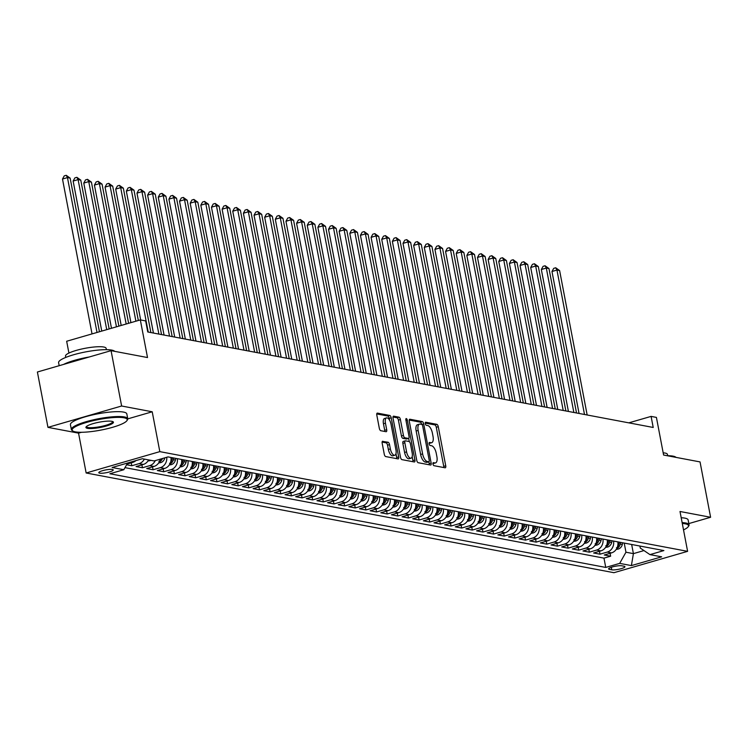 <?xml version="1.0" encoding="UTF-8"?>
<svg xmlns="http://www.w3.org/2000/svg" width="748" height="748" viewBox="0 0 748 748"><rect width="100%" height="100%" fill="white"/><g stroke="black" fill="none" stroke-linecap="round" stroke-linejoin="round"><path stroke-width="1.12" d="M432.98 464.031A1.58 0.683 73.8 0 0 433.999 465.695L445.097 467.79A2.253 0.972 73.8 0 0 445.312 467.781A2.253 0.972 73.8 0 0 445.733 465.817L438.272 426.697A2.253 0.972 73.8 0 0 436.813 424.322L425.715 422.227A1.58 0.683 73.8 0 0 425.565 422.237A1.58 0.683 73.8 0 0 425.275 423.611A1.58 0.683 73.8 0 0 426.295 425.275L427.725 425.547A7.218 3.104 73.8 0 1 432.4 433.129L433.017 436.393A7.218 3.104 73.8 0 1 431.69 442.685A7.218 3.104 73.8 0 1 431.007 442.713L429.567 442.442A1.58 0.683 73.8 0 0 429.417 442.442A1.58 0.683 73.8 0 0 429.128 443.826A1.58 0.683 73.8 0 0 430.147 445.481L431.587 445.752A7.218 3.104 73.8 0 1 436.252 453.335L436.879 456.598A7.218 3.104 73.8 0 1 435.542 462.9A7.218 3.104 73.8 0 1 434.859 462.919L433.419 462.647A1.58 0.683 73.8 0 0 433.27 462.657A1.58 0.683 73.8 0 0 432.98 464.031M99.643 473.157A7.349 1.412 169.2 0 0 107.899 472.353A7.349 1.412 169.2 0 0 113.238 469.931A7.349 1.412 169.2 0 0 112.387 469.464A7.349 1.412 169.2 0 0 104.131 470.268A7.349 1.412 169.2 0 0 98.792 472.68A7.349 1.412 169.2 0 0 99.643 473.157M382.798 441.255A2.253 0.972 73.8 0 0 382.583 441.255A2.253 0.972 73.8 0 0 382.172 443.227L384.266 454.204A2.253 0.972 73.8 0 0 385.725 456.57L398.048 458.898A2.253 0.972 73.8 0 0 398.263 458.889A2.253 0.972 73.8 0 0 398.675 456.925L391.213 417.805A2.253 0.972 73.8 0 0 389.755 415.439L377.431 413.111A2.253 0.972 73.8 0 0 377.216 413.12A2.253 0.972 73.8 0 0 376.805 415.084L379.329 428.342A2.253 0.972 73.8 0 0 380.788 430.708L386.062 431.708A2.253 0.972 73.8 0 0 386.277 431.699A2.253 0.972 73.8 0 0 386.697 429.735L385.444 423.162A6.031 2.599 73.8 0 1 386.557 417.889A6.031 2.599 73.8 0 1 391.026 424.209L395.944 449.969A6.031 2.599 73.8 0 1 394.822 455.233A6.031 2.599 73.8 0 1 390.353 448.912L389.53 444.621A2.253 0.972 73.8 0 0 388.072 442.246L382.406 441.367M688.824 523.581L710.6 517.27L700.044 461.918L663.598 455.036L656.417 417.403L651.097 416.393L653.21 427.463L147.767 331.981L145.654 320.911L140.334 319.91L66.665 341.256L68.919 353.075M127.768 418.871L152.218 411.783L121.625 406.005L111.069 350.662L147.515 357.544L140.334 319.91M152.218 411.783L159.82 451.633L687.608 551.341L613.94 572.697L86.151 472.988L159.82 451.633M710.6 517.27L680.007 511.492L687.608 551.341M416.748 460.338A2.253 0.972 73.8 0 0 418.207 462.703L430.53 465.032A2.253 0.972 73.8 0 0 430.745 465.032A2.253 0.972 73.8 0 0 431.157 463.059L423.695 423.948A2.253 0.972 73.8 0 0 422.237 421.573L409.913 419.245A2.253 0.972 73.8 0 0 409.698 419.254A2.253 0.972 73.8 0 0 409.287 421.218L416.748 460.338M414.289 461.965L401.966 459.637A2.253 0.972 73.8 0 1 400.507 457.271L393.046 418.151A2.253 0.972 73.8 0 1 393.457 416.187A2.253 0.972 73.8 0 1 393.672 416.178L398.946 417.169A2.253 0.972 73.8 0 1 400.404 419.544L403.434 435.411A2.253 0.972 73.8 0 0 404.892 437.776L408.389 438.44A2.253 0.972 73.8 0 0 408.604 438.431A2.253 0.972 73.8 0 0 409.025 436.467L405.874 419.946A1.58 0.683 73.8 0 1 406.164 418.571A1.58 0.683 73.8 0 1 407.333 420.226L414.916 459.992A2.253 0.972 73.8 0 1 414.504 461.955A2.253 0.972 73.8 0 1 414.289 461.965M121.625 406.005L47.956 427.36L37.4 372.008L111.069 350.662M126.599 464.76L131.798 465.742L131.246 462.844M144.364 459.104A9.191 8.097 100.7 0 1 139.072 463.629L143.326 464.433L136.061 466.546L142.438 467.752L141.886 464.854M155.257 460.6A9.191 8.097 100.7 0 1 149.712 465.639L153.966 466.443L146.702 468.557L153.078 469.753L152.527 466.864M166.739 457.271A9.191 8.097 100.7 0 1 160.353 467.65L164.607 468.454L157.342 470.557L163.728 471.764L163.167 468.874M177.295 458.655A9.191 8.097 100.7 0 1 170.993 469.66L175.247 470.464L167.982 472.568L174.368 473.774L173.817 470.885M187.935 460.665A9.191 8.097 100.7 0 1 181.633 471.67L185.887 472.474L178.622 474.578L185.008 475.784L184.457 472.895M198.575 462.675A9.191 8.097 100.7 0 1 192.273 473.68L196.528 474.484L189.263 476.588L195.649 477.794L195.097 474.905M209.216 464.686A9.191 8.097 100.7 0 1 202.914 475.691L207.168 476.495L199.903 478.598L206.289 479.805L205.737 476.915M219.856 466.696A9.191 8.097 100.7 0 1 213.554 477.701L217.808 478.505L210.543 480.609L216.929 481.815L216.378 478.926M230.496 468.706A9.191 8.097 100.7 0 1 224.194 479.711L228.449 480.515L221.184 482.619L227.57 483.825L227.018 480.936M241.136 470.716A9.191 8.097 100.7 0 1 234.835 481.721L239.089 482.525L231.824 484.629L238.21 485.835L237.658 482.946M251.777 472.727A9.191 8.097 100.7 0 1 245.475 483.732L249.729 484.536L242.464 486.639L248.85 487.846L248.299 484.956M262.417 474.737A9.191 8.097 100.7 0 1 256.115 485.742L260.379 486.546L253.105 488.65L259.491 489.856L258.939 486.967M273.067 476.747A9.191 8.097 100.7 0 1 266.756 487.752L271.019 488.556L263.745 490.66L270.131 491.866L269.579 488.977M283.707 478.757A9.191 8.097 100.7 0 1 277.396 489.762L281.659 490.566L274.385 492.67L280.771 493.876L280.219 490.987M294.347 480.768A9.191 8.097 100.7 0 1 288.036 491.773L292.3 492.577L285.025 494.68L291.411 495.887L290.86 492.997M304.988 482.778A9.191 8.097 100.7 0 1 298.686 493.783L302.94 494.587L295.675 496.691L302.052 497.897L301.5 495.008M315.628 484.788A9.191 8.097 100.7 0 1 309.326 495.793L313.58 496.597L306.315 498.701L312.692 499.907L312.14 497.018M326.268 486.798A9.191 8.097 100.7 0 1 319.966 497.803L324.221 498.607L316.956 500.711L323.332 501.917L322.781 499.028M336.909 488.809A9.191 8.097 100.7 0 1 330.607 499.814L334.861 500.618L327.596 502.721L333.982 503.928L333.421 501.038M347.549 490.819A9.191 8.097 100.7 0 1 341.247 501.824L345.501 502.628L338.236 504.732L344.622 505.938L344.061 503.049M358.189 492.829A9.191 8.097 100.7 0 1 351.887 503.834L356.142 504.638L348.877 506.742L355.263 507.948L354.711 505.059M368.829 494.839A9.191 8.097 100.7 0 1 362.528 505.844L366.782 506.648L359.517 508.752L365.903 509.958L365.351 507.069M379.47 496.85A9.191 8.097 100.7 0 1 373.168 507.855L377.422 508.659L370.157 510.762L376.543 511.969L375.992 509.079M390.11 498.86A9.191 8.097 100.7 0 1 383.808 509.865L388.062 510.669L380.797 512.773L387.184 513.979L386.632 511.09M400.75 500.87A9.191 8.097 100.7 0 1 394.448 511.875L398.703 512.679L391.438 514.783L397.824 515.989L397.272 513.1M411.391 502.88A9.191 8.097 100.7 0 1 405.089 513.885L409.343 514.689L402.078 516.793L408.464 517.999L407.912 515.11M422.031 504.891A9.191 8.097 100.7 0 1 415.729 515.896L419.983 516.7L412.718 518.803L419.104 520.01L418.553 517.12M432.671 506.901A9.191 8.097 100.7 0 1 426.369 517.906L430.624 518.71L423.359 520.814L429.745 522.02L429.193 519.131M443.321 508.911A9.191 8.097 100.7 0 1 437.01 519.916L441.273 520.72L433.999 522.824L440.385 524.03L439.833 521.141M453.961 510.921A9.191 8.097 100.7 0 1 447.65 521.926L451.914 522.73L444.639 524.834L451.025 526.04L450.474 523.151M464.601 512.932A9.191 8.097 100.7 0 1 458.29 523.937L462.554 524.741L455.28 526.844L461.666 528.051L461.114 525.161M475.242 514.942A9.191 8.097 100.7 0 1 468.94 525.947L473.194 526.751L465.92 528.855L472.306 530.061L471.754 527.172M485.882 516.952A9.191 8.097 100.7 0 1 479.58 527.957L483.834 528.761L476.57 530.865L482.946 532.071L482.395 529.182M496.522 518.962A9.191 8.097 100.7 0 1 490.22 529.967L494.475 530.771L487.21 532.875L493.587 534.081L493.035 531.192M507.163 520.973A9.191 8.097 100.7 0 1 500.861 531.978L505.115 532.782L497.85 534.885L504.227 536.092L503.675 533.202M517.803 522.983A9.191 8.097 100.7 0 1 511.501 533.988L515.755 534.792L508.49 536.896L514.876 538.102L514.315 535.213M528.443 524.993A9.191 8.097 100.7 0 1 522.141 535.998L526.396 536.802L519.131 538.906L525.517 540.112L524.965 537.223M539.084 527.003A9.191 8.097 100.7 0 1 532.782 538.008L537.036 538.812L529.771 540.916L536.157 542.122L535.605 539.224M549.724 529.014A9.191 8.097 100.7 0 1 543.422 540.019L547.676 540.823L540.411 542.926L546.797 544.133L546.246 541.234M560.364 531.024A9.191 8.097 100.7 0 1 554.062 542.029L558.317 542.833L551.052 544.937L557.438 546.143L556.886 543.244M571.005 533.034A9.191 8.097 100.7 0 1 564.703 544.039L568.957 544.843L561.692 546.947L568.078 548.153L567.526 545.255M581.645 535.044A9.191 8.097 100.7 0 1 575.343 546.049L579.597 546.853L572.332 548.957L578.718 550.163L578.167 547.265M592.285 537.055A9.191 8.097 100.7 0 1 585.983 548.06L590.237 548.864L582.973 550.967L589.359 552.174L588.807 549.275M602.925 539.065A9.191 8.097 100.7 0 1 596.624 550.07L600.878 550.874L593.613 552.978L599.999 554.184L607.264 552.08A9.191 8.097 -79.3 0 0 613.566 541.075M599.447 551.285L599.999 554.184M624.122 566.227L621.775 565.787A7.115 1.365 169.2 0 0 613.781 566.563A7.115 1.365 169.2 0 0 608.61 568.91A7.115 1.365 169.2 0 0 609.433 569.368L611.77 569.808A7.115 1.365 169.2 0 0 619.774 569.032A7.115 1.365 169.2 0 0 624.945 566.685A7.115 1.365 169.2 0 0 624.122 566.227M127.581 463.021L123.813 469.716L109.881 473.755L605.74 567.423L619.681 563.384L625.954 552.22L624.215 543.085M123.813 469.716L112.116 467.5L142.372 458.73L154.079 460.946L168.019 456.906L663.887 550.575L649.947 554.614L661.653 556.83L631.387 565.6L619.681 563.384M124.981 467.64L603.973 558.13L610.639 556.194L604.253 554.988L611.527 552.884A9.191 8.097 -79.3 0 0 617.829 541.879M596.624 550.07L589.359 552.174M585.983 548.06L578.718 550.163M575.343 546.049L568.078 548.153M564.703 544.039L557.438 546.143M554.062 542.029L546.797 544.133M543.422 540.019L536.157 542.122M532.782 538.008L525.517 540.112M522.141 535.998L514.876 538.102M511.501 533.988L504.227 536.092M500.861 531.978L493.587 534.081M490.22 529.967L482.946 532.071M479.58 527.957L472.306 530.061M468.94 525.947L461.666 528.051M458.29 523.937L451.025 526.04M447.65 521.926L440.385 524.03M437.01 519.916L429.745 522.02M426.369 517.906L419.104 520.01M415.729 515.896L408.464 517.999M405.089 513.885L397.824 515.989M394.448 511.875L387.184 513.979M383.808 509.865L376.543 511.969M373.168 507.855L365.903 509.958M362.528 505.844L355.263 507.948M351.887 503.834L344.622 505.938M341.247 501.824L333.982 503.928M330.607 499.814L323.332 501.917M319.966 497.803L312.692 499.907M309.326 495.793L302.052 497.897M298.686 493.783L291.411 495.887M288.036 491.773L280.771 493.876M277.396 489.762L270.131 491.866M266.756 487.752L259.491 489.856M256.115 485.742L248.85 487.846M245.475 483.732L238.21 485.835M234.835 481.721L227.57 483.825M224.194 479.711L216.929 481.815M213.554 477.701L206.289 479.805M202.914 475.691L195.649 477.794M192.273 473.68L185.008 475.784M181.633 471.67L174.368 473.774M170.993 469.66L163.728 471.764M160.353 467.65L153.078 469.753M149.712 465.639L142.438 467.752M139.072 463.629L131.798 465.742M126.982 464.078L132.686 462.423A9.191 8.097 -79.3 0 0 135.902 460.609M625.954 552.22L633.406 553.632L643.972 550.565M631.658 544.488L633.406 553.632L631.387 565.6M639.905 546.049L640.288 548.069L649.947 554.614M47.956 427.36L78.549 433.139L86.151 472.988M651.097 416.393L628.806 422.854M610.088 553.296L610.639 556.194M603.973 558.13L605.74 567.423M600.878 550.874A9.191 8.097 -79.3 0 0 607.189 539.869M590.237 548.864A9.191 8.097 -79.3 0 0 596.549 537.859M579.597 546.853A9.191 8.097 -79.3 0 0 585.908 535.849M568.957 544.843A9.191 8.097 -79.3 0 0 575.259 533.838M558.317 542.833A9.191 8.097 -79.3 0 0 564.618 531.828M547.676 540.823A9.191 8.097 -79.3 0 0 553.978 529.818M537.036 538.812A9.191 8.097 -79.3 0 0 543.338 527.808M526.396 536.802A9.191 8.097 -79.3 0 0 532.698 525.797M515.755 534.792A9.191 8.097 -79.3 0 0 522.057 523.787M505.115 532.782A9.191 8.097 -79.3 0 0 511.417 521.777M494.475 530.771A9.191 8.097 -79.3 0 0 500.777 519.767M483.834 528.761A9.191 8.097 -79.3 0 0 490.136 517.756M473.194 526.751A9.191 8.097 -79.3 0 0 479.496 515.746M462.554 524.741A9.191 8.097 -79.3 0 0 468.856 513.736M451.914 522.73A9.191 8.097 -79.3 0 0 458.215 511.726M441.273 520.72A9.191 8.097 -79.3 0 0 447.575 509.715M430.624 518.71A9.191 8.097 -79.3 0 0 436.935 507.705M419.983 516.7A9.191 8.097 -79.3 0 0 426.295 505.695M409.343 514.689A9.191 8.097 -79.3 0 0 415.654 503.685M398.703 512.679A9.191 8.097 -79.3 0 0 405.014 501.674M388.062 510.669A9.191 8.097 -79.3 0 0 394.364 499.664M377.422 508.659A9.191 8.097 -79.3 0 0 383.724 497.654M366.782 506.648A9.191 8.097 -79.3 0 0 373.084 495.644M356.142 504.638A9.191 8.097 -79.3 0 0 362.443 493.633M345.501 502.628A9.191 8.097 -79.3 0 0 351.803 491.623M334.861 500.618A9.191 8.097 -79.3 0 0 341.163 489.613M324.221 498.607A9.191 8.097 -79.3 0 0 330.523 487.603M313.58 496.597A9.191 8.097 -79.3 0 0 319.882 485.592M302.94 494.587A9.191 8.097 -79.3 0 0 309.242 483.582M292.3 492.577A9.191 8.097 -79.3 0 0 298.602 481.572M281.659 490.566A9.191 8.097 -79.3 0 0 287.961 479.562M271.019 488.556A9.191 8.097 -79.3 0 0 277.321 477.551M260.379 486.546A9.191 8.097 -79.3 0 0 266.681 475.541M249.729 484.536A9.191 8.097 -79.3 0 0 256.04 473.531M239.089 482.525A9.191 8.097 -79.3 0 0 245.4 471.521M228.449 480.515A9.191 8.097 -79.3 0 0 234.76 469.51M217.808 478.505A9.191 8.097 -79.3 0 0 224.11 467.5M207.168 476.495A9.191 8.097 -79.3 0 0 213.47 465.49M196.528 474.484A9.191 8.097 -79.3 0 0 202.83 463.48M185.887 472.474A9.191 8.097 -79.3 0 0 192.189 461.469M175.247 470.464A9.191 8.097 -79.3 0 0 181.549 459.459M164.607 468.454A9.191 8.097 -79.3 0 0 170.909 457.449M153.966 466.443A9.191 8.097 -79.3 0 0 160.222 459.16M143.326 464.433A9.191 8.097 -79.3 0 0 148.618 459.908M78.549 433.139L81.495 432.288M432.924 463.508A7.218 3.104 73.8 0 0 433.55 463.47L435.542 462.9M431.007 442.713L429.072 443.274A7.218 3.104 73.8 0 0 429.698 443.265L431.69 442.685M443.798 467.547A2.253 0.972 73.8 0 0 443.742 466.387L436.28 427.276A2.253 0.972 73.8 0 0 434.822 424.901L425.219 423.088M427.089 462.273A1.58 0.683 73.8 0 1 426.958 462.348A1.58 0.683 73.8 0 1 426.809 462.358L428.8 461.778A1.58 0.683 73.8 0 0 428.95 461.768A1.58 0.683 73.8 0 0 429.24 460.394L422.695 426.061A1.58 0.683 73.8 0 0 421.666 424.397A2.253 0.972 73.8 0 0 420.245 422.153L409.231 420.067M429.23 464.789A2.253 0.972 73.8 0 0 429.165 463.638L428.819 461.806M426.809 462.358L425.294 462.068A7.218 3.104 73.8 0 1 420.628 454.485L416.15 431.016A7.218 3.104 73.8 0 1 417.487 424.714L419.478 424.135A7.218 3.104 73.8 0 1 420.161 424.116L421.666 424.397M419.478 424.135A7.218 3.104 73.8 0 0 418.141 430.437L422.62 453.905A7.218 3.104 73.8 0 0 427.286 461.488L428.8 461.778M392.99 417.001L396.954 417.749L398.946 417.169M406.8 438.898A2.253 0.972 73.8 0 1 406.613 439.011A2.253 0.972 73.8 0 1 406.398 439.02L402.901 438.356A2.253 0.972 73.8 0 1 401.442 435.981L398.413 420.124A2.253 0.972 73.8 0 0 396.954 417.749M408.698 438.393L409.315 441.657M412.185 456.682L412.924 460.572L414.916 459.992M406.575 451.867A6.031 2.599 73.8 0 0 411.045 458.187A6.031 2.599 73.8 0 0 412.157 452.923L410.428 443.854A2.253 0.972 73.8 0 0 408.969 441.479L405.472 440.824A2.253 0.972 73.8 0 0 405.257 440.824A2.253 0.972 73.8 0 0 404.846 442.797L406.575 451.867L404.584 452.447A6.031 2.599 73.8 0 0 409.053 458.767L411.045 458.187M405.079 440.937L403.481 441.395A2.253 0.972 73.8 0 0 403.266 441.404A2.253 0.972 73.8 0 0 402.854 443.377L404.846 442.797M404.584 452.447L402.854 443.377M412.99 461.722A2.253 0.972 73.8 0 0 412.924 460.572M394.822 455.233L392.831 455.803A6.031 2.599 73.8 0 1 388.362 449.483L387.539 445.191A2.253 0.972 73.8 0 0 386.08 442.825L382.116 442.077M386.557 417.889L384.566 418.469A6.031 2.599 73.8 0 0 383.453 423.733L385.444 423.162M384.762 431.465A2.253 0.972 73.8 0 0 384.706 430.306L383.453 423.733M389.568 420.189L389.222 418.384A2.253 0.972 73.8 0 0 387.763 416.01L376.749 413.934M396.739 458.655A2.253 0.972 73.8 0 0 396.683 457.505L395.963 453.718M616.165 549.453L618.325 549.041A6.087 5.367 -79.3 0 0 622.317 544.469L622.71 542.796M587.161 414.99L559.616 270.57L556.951 270.065L551.977 271.515L579.055 413.457M616.464 547.714L617.745 547.957A6.087 5.367 -79.3 0 0 620.298 544.095L620.69 542.422M619.409 542.178L619.026 543.852A6.087 5.367 100.7 0 1 617.455 546.853M551.977 271.515L553.716 268.354L555.708 267.775L556.951 270.065L584.497 414.486M555.708 267.775L559.616 270.57M683.513 529.893A28.022 5.386 169.2 0 0 688.179 526.76A28.022 5.386 169.2 0 0 685.28 523.824A28.022 5.386 169.2 0 0 682.298 523.488M682.129 522.609A28.714 5.517 -10.8 0 1 685.748 522.992A28.714 5.517 -10.8 0 1 689.058 524.825A28.714 5.517 -10.8 0 1 688.721 525.994L688.179 526.76M667.132 455.7A28.714 5.517 -10.8 0 1 672.994 456.13A28.714 5.517 -10.8 0 1 676.005 457.383M663.177 452.83A20.673 3.974 -10.8 0 1 665.056 453.054A20.673 3.974 -10.8 0 1 667.44 454.373L667.693 455.71M681.204 517.738A28.714 5.517 -10.8 0 1 684.822 518.121A28.714 5.517 -10.8 0 1 688.132 519.954L689.058 524.825M75.389 431.867A28.022 5.386 169.2 0 0 104.206 429.408A28.022 5.386 169.2 0 0 126.87 420.722A28.022 5.386 169.2 0 0 123.972 417.786A28.022 5.386 169.2 0 0 89.919 421.498A28.022 5.386 169.2 0 0 72.893 431.016A28.022 5.386 169.2 0 0 75.389 431.867M72.893 431.016L72.107 430.502A28.714 5.517 -10.8 0 1 71.359 429.548A28.714 5.517 -10.8 0 1 92.2 420.096A28.714 5.517 -10.8 0 1 124.439 416.954A28.714 5.517 -10.8 0 1 127.758 418.786A28.714 5.517 -10.8 0 1 127.412 419.955L126.87 420.722M87.535 428.352A14.006 2.693 -10.8 0 1 86.085 426.884A14.006 2.693 -10.8 0 1 97.418 422.545A14.006 2.693 -10.8 0 1 111.826 421.311A14.006 2.693 -10.8 0 1 113.079 421.741A14.006 2.693 -10.8 0 1 104.561 426.5A14.006 2.693 -10.8 0 1 87.535 428.352M86.469 426.482A13.324 2.562 169.2 0 0 86.469 426.659A13.324 2.562 169.2 0 0 88.012 427.51A13.324 2.562 169.2 0 0 102.972 426.051A13.324 2.562 169.2 0 0 112.639 421.666A13.324 2.562 169.2 0 0 112.574 421.498M59.176 365.697L58.596 362.687A28.714 5.517 -10.8 0 1 79.447 353.234A28.714 5.517 -10.8 0 1 111.686 350.092A28.714 5.517 -10.8 0 1 114.706 351.345M65.777 357.413L65.525 356.085A20.673 3.974 -10.8 0 1 80.532 349.279A20.673 3.974 -10.8 0 1 103.748 347.016A20.673 3.974 -10.8 0 1 106.132 348.344L106.384 349.671M71.359 429.548L70.424 424.677A28.714 5.517 -10.8 0 1 91.265 415.224A28.714 5.517 -10.8 0 1 123.514 412.083A28.714 5.517 -10.8 0 1 126.823 413.915L127.758 418.786M63.617 364.407A28.714 5.517 -10.8 0 1 89.311 356.964M605.525 547.442L607.685 547.031A6.087 5.367 -79.3 0 0 611.677 542.459L612.07 540.785M576.521 412.98L548.976 268.56L546.311 268.055L541.337 269.504L568.415 411.447M605.824 545.703L607.105 545.947A6.087 5.367 -79.3 0 0 609.657 542.085L610.041 540.411M608.769 540.168L608.386 541.842A6.087 5.367 100.7 0 1 606.815 544.843M541.337 269.504L543.076 266.344L545.068 265.764L546.311 268.055L573.856 412.475M545.068 265.764L548.976 268.56M594.884 545.432L597.044 545.021A6.087 5.367 -79.3 0 0 601.037 540.449L601.429 538.775M565.881 410.97L538.326 266.55L535.671 266.045L530.697 267.494L557.774 409.437M595.184 543.693L596.465 543.936A6.087 5.367 -79.3 0 0 599.017 540.075L599.4 538.401M598.129 538.158L597.736 539.832A6.087 5.367 100.7 0 1 596.175 542.833M530.697 267.494L532.436 264.334L534.427 263.754L535.671 266.045L563.216 410.465M534.427 263.754L538.326 266.55M584.244 543.422L586.404 543.011A6.087 5.367 -79.3 0 0 590.396 538.438L590.789 536.765M555.24 408.96L527.686 264.54L525.031 264.035L520.056 265.484L547.125 407.426M584.543 541.683L585.815 541.926A6.087 5.367 -79.3 0 0 588.377 538.064L588.76 536.391M587.489 536.148L587.096 537.821A6.087 5.367 100.7 0 1 585.534 540.823M520.056 265.484L521.795 262.324L523.787 261.744L525.031 264.035L552.576 408.455M523.787 261.744L527.686 264.54M573.604 541.412L575.764 541A6.087 5.367 -79.3 0 0 579.756 536.428L580.139 534.755M544.6 406.949L517.046 262.529L514.39 262.024L509.407 263.474L536.484 405.416M573.903 539.673L575.175 539.916A6.087 5.367 -79.3 0 0 577.736 536.054L578.12 534.381M576.848 534.137L576.456 535.811A6.087 5.367 100.7 0 1 574.894 538.812M509.407 263.474L511.155 260.313L513.147 259.734L514.39 262.024L541.935 406.445M513.147 259.734L517.046 262.529M562.964 539.402L565.114 538.99A6.087 5.367 -79.3 0 0 569.116 534.418L569.499 532.744M533.96 404.939L506.405 260.519L503.75 260.014L498.766 261.463L525.844 403.406M563.263 537.662L564.534 537.905A6.087 5.367 -79.3 0 0 567.096 534.044L567.48 532.37M566.208 532.127L565.815 533.801A6.087 5.367 100.7 0 1 564.254 536.802M498.766 261.463L500.515 258.303L502.506 257.723L503.75 260.014L531.295 404.434M502.506 257.723L506.405 260.519M552.323 537.391L554.474 536.98A6.087 5.367 -79.3 0 0 558.476 532.408L558.859 530.734M523.32 402.929L495.765 258.509L493.11 258.004L488.126 259.453L515.204 401.396M552.622 535.652L553.894 535.895A6.087 5.367 -79.3 0 0 556.456 532.034L556.839 530.36M555.568 530.117L555.175 531.791A6.087 5.367 100.7 0 1 553.604 534.792M488.126 259.453L489.875 256.293L491.866 255.713L493.11 258.004L520.655 402.424M491.866 255.713L495.765 258.509M541.674 535.381L543.833 534.97A6.087 5.367 -79.3 0 0 547.835 530.397L548.219 528.724M512.679 400.919L485.125 256.499L482.469 256.003L477.486 257.443L504.563 399.385M541.982 533.642L543.254 533.885A6.087 5.367 -79.3 0 0 545.816 530.023L546.199 528.35M544.927 528.107L544.535 529.78A6.087 5.367 100.7 0 1 542.964 532.782M477.486 257.443L479.234 254.283L481.226 253.703L482.469 256.003L510.014 400.414M481.226 253.703L485.125 256.499M531.033 533.371L533.193 532.959A6.087 5.367 -79.3 0 0 537.195 528.387L537.578 526.714M502.03 398.908L474.484 254.488L471.829 253.993L466.846 255.433L493.923 397.375M531.342 531.632L532.613 531.875A6.087 5.367 -79.3 0 0 535.175 528.013L535.559 526.34M534.278 526.096L533.894 527.77A6.087 5.367 100.7 0 1 532.324 530.771M466.846 255.433L468.594 252.272L470.586 251.693L471.829 253.993L499.374 398.404M470.586 251.693L474.484 254.488M520.393 531.361L522.553 530.949A6.087 5.367 -79.3 0 0 526.555 526.377L526.938 524.703M491.389 396.898L463.844 252.478L461.189 251.983L456.205 253.422L483.283 395.365M520.702 529.621L521.973 529.865A6.087 5.367 -79.3 0 0 524.535 526.003L524.918 524.329M523.637 524.086L523.254 525.76A6.087 5.367 100.7 0 1 521.683 528.761M456.205 253.422L457.944 250.262L459.936 249.682L461.189 251.983L488.734 396.393M459.936 249.682L463.844 252.478M509.753 529.35L511.913 528.939A6.087 5.367 -79.3 0 0 515.914 524.367L516.298 522.702M480.749 394.888L453.204 250.468L450.539 249.972L445.565 251.412L472.643 393.355M510.052 527.611L511.333 527.854A6.087 5.367 -79.3 0 0 513.895 523.993L514.278 522.319M512.997 522.076L512.614 523.75A6.087 5.367 100.7 0 1 511.043 526.751M445.565 251.412L447.304 248.252L449.296 247.672L450.539 249.972L478.094 394.383M449.296 247.672L453.204 250.468M499.112 527.34L501.272 526.929A6.087 5.367 -79.3 0 0 505.274 522.356L505.657 520.692M470.109 392.878L442.564 248.458L439.899 247.962L434.925 249.402L462.002 391.344M499.412 525.601L500.693 525.844A6.087 5.367 -79.3 0 0 503.245 521.982L503.638 520.309M502.357 520.066L501.973 521.739A6.087 5.367 100.7 0 1 500.403 524.741M434.925 249.402L436.664 246.242L438.655 245.662L439.899 247.962L467.453 392.373M438.655 245.662L442.564 248.458M488.472 525.33L490.632 524.918A6.087 5.367 -79.3 0 0 494.634 520.346L495.017 518.682M459.468 390.867L431.923 246.447L429.259 245.952L424.284 247.392L451.362 389.334M488.771 523.591L490.052 523.834A6.087 5.367 -79.3 0 0 492.605 519.972L492.997 518.299M491.716 518.055L491.333 519.729A6.087 5.367 100.7 0 1 489.762 522.73M424.284 247.392L426.023 244.231L428.015 243.652L429.259 245.952L456.813 390.363M428.015 243.652L431.923 246.447M477.832 523.32L479.992 522.908A6.087 5.367 -79.3 0 0 483.993 518.336L484.377 516.672M448.828 388.857L421.283 244.437L418.618 243.941L413.644 245.381L440.722 387.324M478.131 521.58L479.412 521.824A6.087 5.367 -79.3 0 0 481.964 517.962L482.357 516.288M481.076 516.045L480.693 517.719A6.087 5.367 100.7 0 1 479.122 520.72M413.644 245.381L415.383 242.221L417.375 241.641L418.618 243.941L446.173 388.352M417.375 241.641L421.283 244.437M467.191 521.309L469.351 520.898A6.087 5.367 -79.3 0 0 473.353 516.326L473.736 514.661M438.188 386.847L410.643 242.427L407.978 241.931L403.004 243.371L430.081 385.314M467.491 519.57L468.772 519.813A6.087 5.367 -79.3 0 0 471.324 515.952L471.717 514.278M470.436 514.035L470.053 515.709A6.087 5.367 100.7 0 1 468.482 518.71M403.004 243.371L404.743 240.211L406.734 239.631L407.978 241.931L435.532 386.342M406.734 239.631L410.643 242.427M456.551 519.299L458.711 518.888A6.087 5.367 -79.3 0 0 462.703 514.315L463.096 512.651M427.547 384.837L400.002 240.417L397.338 239.921L392.363 241.361L419.441 383.303M456.85 517.56L458.131 517.803A6.087 5.367 -79.3 0 0 460.684 513.941L461.077 512.268M459.796 512.025L459.412 513.698A6.087 5.367 100.7 0 1 457.841 516.7M392.363 241.361L394.103 238.201L396.094 237.621L397.338 239.921L424.892 384.332M396.094 237.621L400.002 240.417M445.911 517.289L448.071 516.877A6.087 5.367 -79.3 0 0 452.063 512.305L452.456 510.641M416.907 382.826L389.362 238.406L386.697 237.911L381.723 239.351L408.801 381.293M446.21 515.55L447.491 515.793A6.087 5.367 -79.3 0 0 450.044 511.931L450.436 510.258M449.155 510.014L448.772 511.688A6.087 5.367 100.7 0 1 447.201 514.689M381.723 239.351L383.462 236.19L385.454 235.611L386.697 237.911L414.242 382.322M385.454 235.611L389.362 238.406M435.271 515.279L437.43 514.867A6.087 5.367 -79.3 0 0 441.423 510.295L441.816 508.631M406.267 380.816L378.722 236.396L376.057 235.901L371.083 237.34L398.16 379.283M435.57 513.539L436.851 513.783A6.087 5.367 -79.3 0 0 439.403 509.921L439.787 508.247M438.515 508.004L438.132 509.678A6.087 5.367 100.7 0 1 436.561 512.679M371.083 237.34L372.822 234.18L374.813 233.6L376.057 235.901L403.602 380.311M374.813 233.6L378.722 236.396M424.63 513.268L426.79 512.857A6.087 5.367 -79.3 0 0 430.783 508.294L431.175 506.62M395.627 378.806L368.072 234.386L365.417 233.89L360.442 235.33L387.52 377.273M424.929 511.529L426.21 511.772A6.087 5.367 -79.3 0 0 428.763 507.911L429.146 506.237M427.875 505.994L427.482 507.668A6.087 5.367 100.7 0 1 425.921 510.669M360.442 235.33L362.182 232.17L364.173 231.59L365.417 233.89L392.962 378.301M364.173 231.59L368.072 234.386M413.99 511.258L416.15 510.847A6.087 5.367 -79.3 0 0 420.142 506.284L420.535 504.61M384.986 376.796L357.432 232.376L354.776 231.88L349.802 233.32L376.87 375.262M414.289 509.519L415.57 509.762A6.087 5.367 -79.3 0 0 418.123 505.9L418.506 504.227M417.234 503.984L416.842 505.657A6.087 5.367 100.7 0 1 415.28 508.659M349.802 233.32L351.541 230.16L353.533 229.58L354.776 231.88L382.322 376.291M353.533 229.58L357.432 232.376M403.35 509.248L405.51 508.836A6.087 5.367 -79.3 0 0 409.502 504.274L409.895 502.6M374.346 374.785L346.791 230.365L344.136 229.87L339.153 231.31L366.23 373.252M403.649 507.509L404.92 507.752A6.087 5.367 -79.3 0 0 407.482 503.89L407.866 502.217M406.594 501.973L406.201 503.647A6.087 5.367 100.7 0 1 404.64 506.648M339.153 231.31L340.901 228.149L342.893 227.57L344.136 229.87L371.681 374.281M342.893 227.57L346.791 230.365M392.709 507.238L394.86 506.826A6.087 5.367 -79.3 0 0 398.862 502.263L399.245 500.59M363.706 372.775L336.151 228.355L333.496 227.859L328.512 229.299L355.59 371.242M393.009 505.498L394.28 505.742A6.087 5.367 -79.3 0 0 396.842 501.88L397.225 500.206M395.954 499.963L395.561 501.637A6.087 5.367 100.7 0 1 394 504.638M328.512 229.299L330.261 226.139L332.252 225.559L333.496 227.859L361.041 372.27M332.252 225.559L336.151 228.355M382.069 505.227L384.22 504.816A6.087 5.367 -79.3 0 0 388.221 500.253L388.605 498.579M353.065 370.765L325.511 226.345L322.856 225.849L317.872 227.289L344.95 369.231M382.368 503.488L383.64 503.731A6.087 5.367 -79.3 0 0 386.202 499.87L386.585 498.196M385.314 497.953L384.921 499.627A6.087 5.367 100.7 0 1 383.359 502.628M317.872 227.289L319.62 224.129L321.612 223.549L322.856 225.849L350.401 370.26M321.612 223.549L325.511 226.345M371.419 503.217L373.579 502.806A6.087 5.367 -79.3 0 0 377.581 498.243L377.964 496.569M342.425 368.755L314.871 224.335L312.215 223.839L307.232 225.279L334.309 367.221M371.728 501.478L373 501.721A6.087 5.367 -79.3 0 0 375.561 497.859L375.945 496.186M374.673 495.943L374.281 497.616A6.087 5.367 100.7 0 1 372.71 500.618M307.232 225.279L308.98 222.119L310.972 221.539L312.215 223.839L339.76 368.25M310.972 221.539L314.871 224.335M360.779 501.207L362.939 500.795A6.087 5.367 -79.3 0 0 366.941 496.233L367.324 494.559M331.785 366.744L304.23 222.324L301.575 221.829L296.591 223.269L323.669 365.211M361.088 499.468L362.359 499.711A6.087 5.367 -79.3 0 0 364.921 495.849L365.305 494.176M364.024 493.932L363.64 495.606A6.087 5.367 100.7 0 1 362.069 498.607M296.591 223.269L298.34 220.108L300.331 219.529L301.575 221.829L329.12 366.24M300.331 219.529L304.23 222.324M350.139 499.197L352.299 498.785A6.087 5.367 -79.3 0 0 356.3 494.222L356.684 492.549M321.135 364.734L293.59 220.314L290.935 219.819L285.951 221.258L313.029 363.201M350.447 497.457L351.719 497.7A6.087 5.367 -79.3 0 0 354.281 493.839L354.664 492.165M353.383 491.922L353 493.596A6.087 5.367 100.7 0 1 351.429 496.597M285.951 221.258L287.7 218.098L289.682 217.518L290.935 219.819L318.48 364.229M289.682 217.518L293.59 220.314M339.499 497.186L341.658 496.775A6.087 5.367 -79.3 0 0 345.66 492.212L346.044 490.538M310.495 362.724L282.95 218.304L280.285 217.808L275.311 219.248L302.388 361.191M339.807 495.447L341.079 495.69A6.087 5.367 -79.3 0 0 343.641 491.829L344.024 490.155M342.743 489.912L342.36 491.586A6.087 5.367 100.7 0 1 340.789 494.587M275.311 219.248L277.05 216.088L279.041 215.508L280.285 217.808L307.839 362.219M279.041 215.508L282.95 218.304M328.858 495.176L331.018 494.765A6.087 5.367 -79.3 0 0 335.02 490.202L335.403 488.528M299.855 360.714L272.309 216.294L269.645 215.798L264.67 217.238L291.748 359.18M329.157 493.437L330.438 493.68A6.087 5.367 -79.3 0 0 333 489.818L333.384 488.145M332.103 487.902L331.719 489.575A6.087 5.367 100.7 0 1 330.149 492.577M264.67 217.238L266.41 214.078L268.401 213.498L269.645 215.798L297.199 360.209M268.401 213.498L272.309 216.294M318.218 493.166L320.378 492.754A6.087 5.367 -79.3 0 0 324.38 488.192L324.763 486.518M289.214 358.703L261.669 214.283L259.004 213.788L254.03 215.228L281.108 357.17M318.517 491.427L319.798 491.67A6.087 5.367 -79.3 0 0 322.351 487.808L322.743 486.135M321.462 485.891L321.079 487.565A6.087 5.367 100.7 0 1 319.508 490.566M254.03 215.228L255.769 212.067L257.761 211.488L259.004 213.788L286.559 358.199M257.761 211.488L261.669 214.283M307.578 491.155L309.737 490.744A6.087 5.367 -79.3 0 0 313.739 486.181L314.123 484.508M278.574 356.693L251.029 212.273L248.364 211.778L243.39 213.217L270.467 355.16M307.877 489.416L309.158 489.66A6.087 5.367 -79.3 0 0 311.71 485.798L312.103 484.124M310.822 483.881L310.439 485.555A6.087 5.367 100.7 0 1 308.868 488.556M243.39 213.217L245.129 210.057L247.121 209.477L248.364 211.778L275.919 356.188M247.121 209.477L251.029 212.273M296.937 489.145L299.097 488.734A6.087 5.367 -79.3 0 0 303.099 484.171L303.482 482.497M267.934 354.683L240.389 210.263L237.724 209.767L232.75 211.207L259.827 353.149M297.236 487.406L298.517 487.649A6.087 5.367 -79.3 0 0 301.07 483.788L301.463 482.114M300.182 481.871L299.798 483.545A6.087 5.367 100.7 0 1 298.228 486.546M232.75 211.207L234.489 208.047L236.48 207.467L237.724 209.767L265.278 354.178M236.48 207.467L240.389 210.263M286.297 487.135L288.457 486.724A6.087 5.367 -79.3 0 0 292.459 482.161L292.842 480.487M257.293 352.673L229.748 208.253L227.083 207.757L222.109 209.197L249.187 351.139M286.596 485.396L287.877 485.639A6.087 5.367 -79.3 0 0 290.43 481.777L290.822 480.104M289.541 479.861L289.158 481.534A6.087 5.367 100.7 0 1 287.587 484.536M222.109 209.197L223.848 206.037L225.84 205.457L227.083 207.757L254.638 352.168M225.84 205.457L229.748 208.253M275.657 485.125L277.817 484.713A6.087 5.367 -79.3 0 0 281.809 480.151L282.202 478.477M246.653 350.662L219.108 206.242L216.443 205.747L211.469 207.187L238.547 349.129M275.956 483.386L277.237 483.629A6.087 5.367 -79.3 0 0 279.789 479.767L280.182 478.094M278.901 477.85L278.518 479.524A6.087 5.367 100.7 0 1 276.947 482.525M211.469 207.187L213.208 204.026L215.2 203.447L216.443 205.747L243.998 350.158M215.2 203.447L219.108 206.242M265.016 483.115L267.176 482.703A6.087 5.367 -79.3 0 0 271.169 478.14L271.561 476.467M236.013 348.652L208.468 204.232L205.803 203.737L200.829 205.176L227.906 347.119M265.316 481.375L266.597 481.619A6.087 5.367 -79.3 0 0 269.149 477.757L269.532 476.083M268.261 475.84L267.877 477.514A6.087 5.367 100.7 0 1 266.307 480.515M200.829 205.176L202.568 202.016L204.559 201.436L205.803 203.737L233.348 348.147M204.559 201.436L208.468 204.232M254.376 481.104L256.536 480.693A6.087 5.367 -79.3 0 0 260.528 476.13L260.921 474.456M225.372 346.642L197.827 202.222L195.163 201.726L190.188 203.166L217.266 345.109M254.675 479.365L255.956 479.608A6.087 5.367 -79.3 0 0 258.509 475.747L258.892 474.073M257.621 473.83L257.237 475.504A6.087 5.367 100.7 0 1 255.666 478.505M190.188 203.166L191.927 200.006L193.919 199.426L195.163 201.726L222.708 346.137M193.919 199.426L197.827 202.222M243.736 479.094L245.896 478.683A6.087 5.367 -79.3 0 0 249.888 474.12L250.281 472.446M214.732 344.632L187.178 200.212L184.522 199.716L179.548 201.156L206.626 343.098M244.035 477.355L245.316 477.598A6.087 5.367 -79.3 0 0 247.869 473.736L248.252 472.063M246.98 471.82L246.588 473.493A6.087 5.367 100.7 0 1 245.026 476.495M179.548 201.156L181.287 197.996L183.279 197.416L184.522 199.716L212.067 344.127M183.279 197.416L187.178 200.212M233.096 477.084L235.255 476.672A6.087 5.367 -79.3 0 0 239.248 472.11L239.641 470.436M204.092 342.621L176.537 198.201L173.882 197.706L168.908 199.146L195.976 341.088M233.395 475.345L234.666 475.588A6.087 5.367 -79.3 0 0 237.228 471.726L237.612 470.053M236.34 469.809L235.947 471.483A6.087 5.367 100.7 0 1 234.386 474.484M168.908 199.146L170.647 195.985L172.638 195.406L173.882 197.706L201.427 342.116M172.638 195.406L176.537 198.201M222.455 475.074L224.615 474.662A6.087 5.367 -79.3 0 0 228.608 470.099L228.991 468.426M193.452 340.611L165.897 196.191L163.242 195.696L158.258 197.135L185.336 339.078M222.754 473.334L224.026 473.578A6.087 5.367 -79.3 0 0 226.588 469.716L226.971 468.042M225.7 467.799L225.307 469.473A6.087 5.367 100.7 0 1 223.746 472.474M158.258 197.135L160.007 193.975L161.998 193.395L163.242 195.696L190.787 340.106M161.998 193.395L165.897 196.191M211.815 473.063L213.965 472.652A6.087 5.367 -79.3 0 0 217.967 468.089L218.351 466.415M182.811 338.601L155.257 194.181L152.601 193.685L147.618 195.125L174.695 337.067M212.114 471.324L213.386 471.567A6.087 5.367 -79.3 0 0 215.948 467.706L216.331 466.032M215.059 465.789L214.667 467.463A6.087 5.367 100.7 0 1 213.105 470.464M147.618 195.125L149.366 191.965L151.358 191.385L152.601 193.685L180.146 338.096M151.358 191.385L155.257 194.181M201.175 471.053L203.325 470.642A6.087 5.367 -79.3 0 0 207.327 466.079L207.71 464.405M172.171 336.591L144.616 192.171L141.961 191.675L136.978 193.115L164.055 335.057M201.474 469.314L202.745 469.557A6.087 5.367 -79.3 0 0 205.307 465.695L205.691 464.022M204.419 463.779L204.026 465.452A6.087 5.367 100.7 0 1 202.456 468.454M136.978 193.115L138.726 189.955L140.718 189.375L141.961 191.675L169.506 336.086M140.718 189.375L144.616 192.171M190.525 469.043L192.685 468.631A6.087 5.367 -79.3 0 0 196.687 464.069L197.07 462.395M161.531 334.58L133.976 190.16L131.321 189.665L126.337 191.105L153.415 333.047M190.834 467.304L192.105 467.547A6.087 5.367 -79.3 0 0 194.667 463.685L195.05 462.012M193.779 461.768L193.386 463.442A6.087 5.367 100.7 0 1 191.815 466.443M126.337 191.105L128.086 187.944L130.077 187.365L131.321 189.665L158.866 334.076M130.077 187.365L133.976 190.16M179.885 467.033L182.044 466.621A6.087 5.367 -79.3 0 0 186.046 462.058L186.43 460.385M150.881 332.57L123.336 188.15L120.68 187.655L115.697 189.094L140.661 319.966M180.193 465.293L181.465 465.536A6.087 5.367 -79.3 0 0 184.027 461.675L184.41 460.001M183.129 459.758L182.746 461.432A6.087 5.367 100.7 0 1 181.175 464.433M115.697 189.094L117.445 185.934L119.428 185.354L120.68 187.655L148.226 332.065M119.428 185.354L123.336 188.15M169.244 465.022L171.404 464.611A6.087 5.367 -79.3 0 0 175.406 460.048L175.789 458.374M138.324 320.49L112.696 186.14L110.04 185.644L105.057 187.084L130.919 322.631M169.553 463.283L170.825 463.526A6.087 5.367 -79.3 0 0 173.386 459.665L173.77 457.991M172.489 457.748L172.105 459.422A6.087 5.367 100.7 0 1 170.535 462.423M105.057 187.084L106.796 183.924L108.787 183.344L110.04 185.644L135.893 321.191M108.787 183.344L112.696 186.14M158.604 463.012L160.764 462.601A6.087 5.367 -79.3 0 0 164.766 458.038L164.812 457.832M128.6 323.304L102.055 184.13L99.391 183.634L94.416 185.074L121.195 325.455M158.903 461.273L160.184 461.516A6.087 5.367 -79.3 0 0 162.484 458.505M160.904 458.963A6.087 5.367 100.7 0 1 159.894 460.413M94.416 185.074L96.155 181.914L98.147 181.334L99.391 183.634L126.169 324.006M98.147 181.334L102.055 184.13M147.964 461.002L150.124 460.59A6.087 5.367 -79.3 0 0 150.806 460.329M118.885 326.119L91.415 182.119L88.75 181.624L83.776 183.064L111.48 328.269M83.776 183.064L85.515 179.903L87.507 179.324L88.75 181.624L116.454 326.829M87.507 179.324L91.415 182.119M109.161 328.942L80.775 180.109L78.11 179.614L73.136 181.053L101.756 331.084M73.136 181.053L74.875 177.893L76.866 177.313L78.11 179.614L106.73 329.644M76.866 177.313L80.775 180.109M99.447 331.757L70.134 178.108L67.47 177.603L62.495 179.043L92.032 333.907M62.495 179.043L64.235 175.883L66.226 175.303L67.47 177.603L97.016 332.458M66.226 175.303L70.134 178.108M607.264 552.08L611.527 552.884M130.835 462.077L132.686 462.423M611.294 567.274L611.77 569.808M609.209 568.181L609.433 569.368M432.924 463.48L434.859 462.919M434.822 424.901L436.813 424.322M436.28 427.276L438.272 426.697M443.742 466.387L445.733 465.817M420.245 422.153L422.237 421.573M421.853 424.481L423.695 423.948M429.165 463.638L431.157 463.059M416.15 431.016L418.141 430.437M420.628 454.485L422.62 453.905M425.294 462.068L427.286 461.488M398.413 420.124L400.404 419.544M401.442 435.981L403.434 435.411M402.901 438.356L404.892 437.776M406.398 439.02L408.389 438.44M405.996 420.61L407.333 420.226M386.08 442.825L388.072 442.246M387.539 445.191L389.53 444.621M388.362 449.483L390.353 448.912M384.706 430.306L386.697 429.735M387.763 416.01L389.755 415.439M389.222 418.384L391.213 417.805M396.683 457.505L398.675 456.925M616.595 548.761L618.194 549.069M620.298 544.095L622.317 544.469M617.979 543.656L619.026 543.852M617.521 546.779L617.745 547.957M605.955 546.751L607.554 547.059M609.657 542.085L611.677 542.459M607.339 541.645L608.386 541.842M606.88 544.768L607.105 545.947M595.315 544.74L596.913 545.049M599.017 540.075L601.037 540.449M596.689 539.635L597.736 539.832M596.24 542.758L596.465 543.936M584.674 542.73L586.273 543.039M588.377 538.064L590.396 538.438M586.049 537.625L587.096 537.821M585.6 540.748L585.815 541.926M574.034 540.72L575.633 541.028M577.736 536.054L579.756 536.428M575.408 535.615L576.456 535.811M574.96 538.738L575.175 539.916M563.394 538.71L564.992 539.018M567.096 534.044L569.116 534.418M564.768 533.605L565.815 533.801M564.31 536.727L564.534 537.905M552.753 536.699L554.352 537.008M556.456 532.034L558.476 532.408M554.128 531.594L555.175 531.791M553.67 534.717L553.894 535.895M542.113 534.689L543.712 534.998M545.816 530.023L547.835 530.397M543.487 529.584L544.535 529.78M543.029 532.707L543.254 533.885M531.473 532.679L533.072 532.987M535.175 528.013L537.195 528.387M532.847 527.574L533.894 527.77M532.389 530.697L532.613 531.875M520.832 530.669L522.431 530.977M524.535 526.003L526.555 526.377M522.207 525.564L523.254 525.76M521.749 528.686L521.973 529.865M510.192 528.658L511.791 528.967M513.895 523.993L515.914 524.367M511.567 523.553L512.614 523.75M511.108 526.676L511.333 527.854M499.552 526.648L501.151 526.957M503.245 521.982L505.274 522.356M500.926 521.543L501.973 521.739M500.468 524.666L500.693 525.844M488.911 524.638L490.51 524.946M492.605 519.972L494.634 520.346M490.286 519.533L491.333 519.729M489.828 522.656L490.052 523.834M478.271 522.628L479.861 522.936M481.964 517.962L483.993 518.336M479.646 517.523L480.693 517.719M479.188 520.645L479.412 521.824M467.631 520.617L469.22 520.926M471.324 515.952L473.353 516.326M469.005 515.512L470.053 515.709M468.547 518.635L468.772 519.813M456.991 518.607L458.58 518.916M460.684 513.941L462.703 514.315M458.365 513.502L459.412 513.698M457.907 516.625L458.131 517.803M446.341 516.597L447.94 516.905M450.044 511.931L452.063 512.305M447.725 511.492L448.772 511.688M447.267 514.615L447.491 515.793M435.701 514.587L437.3 514.895M439.403 509.921L441.423 510.295M437.084 509.481L438.132 509.678M436.626 512.604L436.851 513.783M425.06 512.576L426.659 512.885M428.763 507.911L430.783 508.294M426.435 507.471L427.482 507.668M425.986 510.594L426.21 511.772M414.42 510.566L416.019 510.875M418.123 505.9L420.142 506.284M415.795 505.461L416.842 505.657M415.346 508.584L415.57 509.762M403.78 508.556L405.379 508.864M407.482 503.89L409.502 504.274M405.154 503.451L406.201 503.647M404.705 506.574L404.92 507.752M393.139 506.546L394.738 506.854M396.842 501.88L398.862 502.263M394.514 501.44L395.561 501.637M394.056 504.563L394.28 505.742M382.499 504.545L384.098 504.844M386.202 499.87L388.221 500.253M383.874 499.43L384.921 499.627M383.415 502.563L383.64 503.731M371.859 502.534L373.458 502.834M375.561 497.859L377.581 498.243M373.233 497.42L374.281 497.616M372.775 500.552L373 501.721M361.219 500.524L362.817 500.823M364.921 495.849L366.941 496.233M362.593 495.41L363.64 495.606M362.135 498.542L362.359 499.711M350.578 498.514L352.177 498.813M354.281 493.839L356.3 494.222M351.953 493.4L353 493.596M351.495 496.532L351.719 497.7M339.938 496.504L341.537 496.803M343.641 491.829L345.66 492.212M341.312 491.389L342.36 491.586M340.854 494.522L341.079 495.69M329.298 494.493L330.897 494.793M333 489.818L335.02 490.202M330.672 489.379L331.719 489.575M330.214 492.511L330.438 493.68M318.657 492.483L320.256 492.782M322.351 487.808L324.38 488.192M320.032 487.369L321.079 487.565M319.574 490.501L319.798 491.67M308.017 490.473L309.616 490.772M311.71 485.798L313.739 486.181M309.392 485.359L310.439 485.555M308.933 488.491L309.158 489.66M297.377 488.463L298.966 488.762M301.07 483.788L303.099 484.171M298.751 483.348L299.798 483.545M298.293 486.481L298.517 487.649M286.736 486.452L288.326 486.752M290.43 481.777L292.459 482.161M288.111 481.338L289.158 481.534M287.653 484.47L287.877 485.639M276.087 484.442L277.686 484.741M279.789 479.767L281.809 480.151M277.471 479.328L278.518 479.524M277.012 482.46L277.237 483.629M265.447 482.432L267.045 482.731M269.149 477.757L271.169 478.14M266.83 477.318L267.877 477.514M266.372 480.45L266.597 481.619M254.806 480.422L256.405 480.721M258.509 475.747L260.528 476.13M256.19 475.307L257.237 475.504M255.732 478.44L255.956 479.608M244.166 478.411L245.765 478.711M247.869 473.736L249.888 474.12M245.54 473.297L246.588 473.493M245.092 476.429L245.316 477.598M233.526 476.401L235.124 476.7M237.228 471.726L239.248 472.11M234.9 471.287L235.947 471.483M234.451 474.419L234.666 475.588M222.885 474.391L224.484 474.69M226.588 469.716L228.608 470.099M224.26 469.276L225.307 469.473M223.811 472.409L224.026 473.578M212.245 472.381L213.844 472.68M215.948 467.706L217.967 468.089M213.619 467.266L214.667 467.463M213.161 470.399L213.386 471.567M201.605 470.37L203.204 470.67M205.307 465.695L207.327 466.079M202.979 465.256L204.026 465.452M202.521 468.388L202.745 469.557M190.964 468.36L192.563 468.659M194.667 463.685L196.687 464.069M192.339 463.246L193.386 463.442M191.881 466.378L192.105 467.547M180.324 466.35L181.923 466.649M184.027 461.675L186.046 462.058M181.699 461.236L182.746 461.432M181.24 464.368L181.465 465.536M169.684 464.34L171.283 464.639M173.386 459.665L175.406 460.048M171.058 459.225L172.105 459.422M170.6 462.358L170.825 463.526M159.043 462.329L160.642 462.629M159.96 460.347L160.184 461.516M148.403 460.319L150.002 460.618M426.958 462.348L428.95 461.768M406.613 439.011L408.604 438.431M403.266 441.404L405.257 440.824"/></g></svg>
